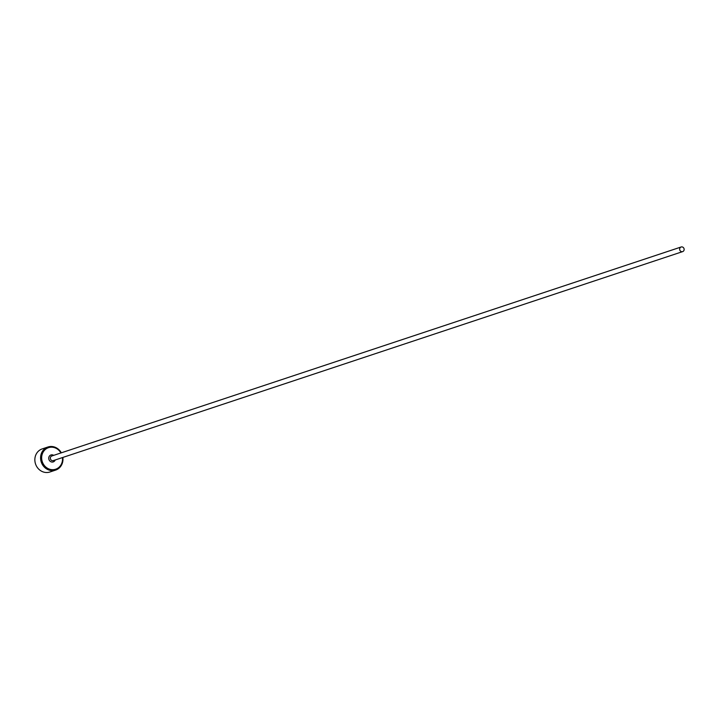 <?xml version="1.0" encoding="UTF-8"?>
<svg xmlns="http://www.w3.org/2000/svg" width="719" height="719" viewBox="0 0 719 719"><rect width="100%" height="100%" fill="white"/><g stroke="black" fill="none" stroke-linecap="round" stroke-linejoin="round"><path stroke-width="1.08" d="M60.917 452.952A11.36 10.345 71.6 0 0 46.69 448.494A11.36 10.345 71.6 0 0 43.149 463.719A11.36 10.345 71.6 0 0 57.493 468.393A11.36 10.345 71.6 0 0 62.445 457.572M62.85 457.437A12.169 11.082 -108.4 0 1 57.565 469.21A12.169 11.082 -108.4 0 1 55.606 470.1A12.169 11.082 -108.4 0 1 41.675 463.144A12.169 11.082 -108.4 0 1 45.989 447.892A12.169 11.082 -108.4 0 1 47.939 447.002A12.169 11.082 -108.4 0 1 61.313 452.817M47.939 447.002L42.214 448.908A12.169 11.082 71.6 0 0 40.255 449.788A12.169 11.082 71.6 0 0 35.95 465.049A12.169 11.082 71.6 0 0 49.881 472.006L55.606 470.1M683.05 251.443A2.436 2.22 71.6 0 0 681.127 246.994A2.436 2.22 71.6 0 0 679.868 250.23A2.436 2.22 71.6 0 0 683.05 251.443M53.727 460.421A2.436 2.22 -108.4 0 1 50.546 459.207A2.436 2.22 -108.4 0 1 52.217 455.891M55.21 459.971A3.649 3.325 -108.4 0 1 49.216 460.142A3.649 3.325 -108.4 0 1 53.673 455.352M681.127 246.994L51.804 455.981M682.664 251.614L53.332 460.6"/></g></svg>
